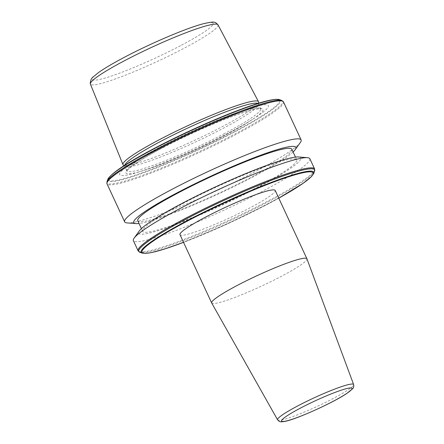 <?xml version="1.0" encoding="UTF-8"?>
<svg xmlns="http://www.w3.org/2000/svg" width="444" height="444" viewBox="0 0 444 444"><rect width="100%" height="100%" fill="white"/><g stroke="black" fill="none" stroke-linecap="round" stroke-linejoin="round"><path stroke-width="0.33" stroke-dasharray="2.22 1.67" d="M179.975 234.676A52.497 5.672 155.1 0 0 185.215 234.826A52.497 5.672 155.1 0 0 239.993 212.926A52.497 5.672 155.1 0 0 275.213 190.465M211.705 303.019A52.497 5.672 155.1 0 0 216.922 303.13A52.497 5.672 155.1 0 0 271.5 281.324A52.497 5.672 155.1 0 0 306.937 258.813M257.92 103.43A73.776 7.97 -24.9 0 1 258.519 103.968A73.776 7.97 -24.9 0 1 258.602 104.373A73.776 7.97 -24.9 0 1 222.3 128.782A73.776 7.97 -24.9 0 1 124.942 166.417A73.776 7.97 -24.9 0 1 124.686 166.095A73.776 7.97 -24.9 0 1 124.664 165.29M159.901 147.108A81.912 8.847 -24.9 0 1 250.083 108.097A81.912 8.847 -24.9 0 1 254.806 117.949A81.912 8.847 -24.9 0 1 228.072 133.228A81.912 8.847 -24.9 0 1 137.762 172.278A81.912 8.847 -24.9 0 1 159.901 147.108M300.377 142.457A97.275 10.506 -24.9 0 1 253.369 172.644A97.275 10.506 -24.9 0 1 127.062 222.905M293.096 151.976A89.372 9.651 -24.9 0 1 251.987 177.428A89.372 9.651 -24.9 0 1 139.033 223.487M255.05 188.389A84.926 9.174 -24.9 0 1 142.679 231.341A84.926 9.174 -24.9 0 1 184.371 202.78A84.926 9.174 -24.9 0 1 296.742 159.829A84.926 9.174 -24.9 0 1 255.05 188.389M291.83 149.245A84.926 9.174 -24.9 0 1 250.139 177.805A84.926 9.174 -24.9 0 1 137.768 220.757M298.562 156.976A89.372 9.651 -24.9 0 1 256.898 188.012A89.372 9.651 -24.9 0 1 172.744 225.741A89.372 9.651 -24.9 0 1 139.327 230.891M309.851 158.741A97.275 10.506 -24.9 0 1 262.099 191.458A97.275 10.506 -24.9 0 1 133.389 240.654M258.613 102.159A74.72 8.07 -24.9 0 1 221.845 126.879A74.72 8.07 -24.9 0 1 123.243 164.996M277.594 419.83A41.914 4.529 155.1 0 0 281.757 419.913A41.914 4.529 155.1 0 0 325.335 402.508A41.914 4.529 155.1 0 0 353.624 384.537M224.514 133.55A73.776 7.97 -24.9 0 1 126.901 170.862A73.776 7.97 -24.9 0 1 163.12 146.054A73.776 7.97 -24.9 0 1 260.733 108.741A73.776 7.97 -24.9 0 1 224.514 133.55M163.004 147.58A75.585 8.164 -24.9 0 1 246.22 111.583A75.585 8.164 -24.9 0 1 250.577 120.668A75.585 8.164 -24.9 0 1 225.907 134.771A75.585 8.164 -24.9 0 1 142.568 170.801A75.585 8.164 -24.9 0 1 163.004 147.58M279.481 99.65A95.166 10.279 -24.9 0 1 233.738 132.434A95.166 10.279 -24.9 0 1 147.003 171.551A95.166 10.279 -24.9 0 1 107.859 179.315M275.835 99.417A94.295 10.184 -24.9 0 1 233.222 132.179A94.295 10.184 -24.9 0 1 117.871 180.142A94.295 10.184 -24.9 0 1 154.751 148.157M281.779 100.477A96.914 10.467 -24.9 0 1 235.198 133.86A96.914 10.467 -24.9 0 1 146.87 173.693A96.914 10.467 -24.9 0 1 107.004 181.602M283.472 101.898A97.275 10.506 -24.9 0 1 235.714 134.615A97.275 10.506 -24.9 0 1 107.004 183.816M314.58 168.925A97.275 10.506 -24.9 0 1 266.827 201.637A97.275 10.506 -24.9 0 1 138.112 250.838M314.574 171.134A96.914 10.467 -24.9 0 1 267.038 202.458A96.914 10.467 -24.9 0 1 139.805 252.264M313.725 173.426A95.166 10.279 -24.9 0 1 267.044 204.179A95.166 10.279 -24.9 0 1 142.102 253.086M183.544 242.357L224.88 225.03L266.888 204.562L278.777 198.146A94.295 10.184 -24.9 0 1 266.833 204.579A94.295 10.184 -24.9 0 1 183.538 242.346M218.015 24.858A70.346 7.598 -24.9 0 1 183.5 48.551A70.346 7.598 -24.9 0 1 90.404 84.094M180.486 45.693A66.644 7.198 -24.9 0 1 98.957 79.587A66.644 7.198 -24.9 0 1 125.019 56.982A66.644 7.198 -24.9 0 1 206.554 23.088A66.644 7.198 -24.9 0 1 180.486 45.693M258.519 103.968L260.911 108.963L259.873 108.791C257.226 108.691 252.009 109.862 244.217 112.304C224.325 118.531 189.383 133.727 163.192 147.552C140.576 158.93 125.486 170.579 126.956 171.14L124.686 166.095M137.762 172.278L142.568 170.801C162.426 164.824 198.723 149.123 225.879 134.787C235.825 129.559 244.056 124.853 250.577 120.668L254.806 117.949M142.679 231.341L141.414 228.61M124.942 166.417L124.054 165.679M258.602 104.373L258.608 103.219M296.742 159.829L295.471 157.098"/><path stroke-width="0.67" d="M353.624 384.537L306.937 258.813A52.497 5.672 155.1 0 0 306.921 258.769L275.213 190.465A52.497 5.672 155.1 0 0 269.974 190.315A52.497 5.672 155.1 0 0 215.201 212.215A52.497 5.672 155.1 0 0 179.975 234.676L211.683 302.975A52.497 5.672 155.1 0 0 211.705 303.019L277.594 419.83C279.498 421.678 279.47 422.316 284.759 421.417C296.331 419.358 333.006 402.775 346.709 393.528L352.725 388.655C353.674 387.69 353.973 386.319 353.624 384.537A41.914 4.529 155.1 0 0 349.428 384.382A41.914 4.529 155.1 0 0 305.539 401.942A41.914 4.529 155.1 0 0 277.594 419.83M306.921 258.769A52.497 5.672 155.1 0 0 301.681 258.619A52.497 5.672 155.1 0 0 246.903 280.519A52.497 5.672 155.1 0 0 211.683 302.975M124.664 165.29A73.776 7.97 -24.9 0 1 160.906 141.281A73.776 7.97 -24.9 0 1 257.92 103.43M139.033 223.487A89.372 9.651 -24.9 0 1 135.947 223.604L127.062 222.905A97.275 10.506 -24.9 0 1 124.653 221.845A97.275 10.506 -24.9 0 1 172.411 189.127A97.275 10.506 -24.9 0 1 301.121 139.932A97.275 10.506 -24.9 0 1 300.377 142.457L295.182 149.689A89.372 9.651 -24.9 0 1 293.096 151.976M135.947 223.604A89.372 9.651 -24.9 0 1 177.611 192.574A89.372 9.651 -24.9 0 1 261.76 154.839A89.372 9.651 -24.9 0 1 295.182 149.689M141.414 228.61L137.768 220.757A84.926 9.174 -24.9 0 1 179.459 192.197A84.926 9.174 -24.9 0 1 291.83 149.245L295.471 157.098M134.132 238.128L139.327 230.891A89.372 9.651 -24.9 0 1 182.523 203.158A89.372 9.651 -24.9 0 1 298.562 156.976L307.448 157.681A97.275 10.506 -24.9 0 1 309.851 158.741L314.58 168.925A97.275 10.506 -24.9 0 0 185.87 218.121A97.275 10.506 -24.9 0 0 138.112 250.838L133.389 240.654A97.275 10.506 -24.9 0 1 134.132 238.128A97.275 10.506 -24.9 0 1 181.141 207.942A97.275 10.506 -24.9 0 1 307.448 157.681M124.054 165.679L123.243 164.996A74.72 8.07 -24.9 0 1 122.966 164.624A74.72 8.07 -24.9 0 1 159.662 139.538A74.72 8.07 -24.9 0 1 258.508 101.709A74.72 8.07 -24.9 0 1 258.613 102.159L258.608 103.219M285.437 421.173A38.833 4.196 155.1 0 0 332.945 401.42A38.833 4.196 155.1 0 0 348.135 388.25A38.833 4.196 155.1 0 0 300.627 408.003A38.833 4.196 155.1 0 0 285.437 421.173M107.859 179.315A95.166 10.279 -24.9 0 1 154.54 148.557A95.166 10.279 -24.9 0 1 279.481 99.65L281.779 100.477A96.914 10.467 -24.9 0 0 154.545 150.283A96.914 10.467 -24.9 0 0 107.004 181.602L107.859 179.315C111.205 173.204 126.812 162.826 154.695 148.179C179.193 135.281 209.907 121.251 234.249 111.838C249.889 105.783 261.899 101.876 270.279 100.122L275.707 99.323L279.481 99.65M124.653 221.845L107.004 183.816A97.275 10.506 -24.9 0 1 154.756 151.099A97.275 10.506 -24.9 0 1 283.472 101.898L281.779 100.477M183.538 242.346A94.295 10.184 -24.9 0 1 142.002 251.376A94.295 10.184 -24.9 0 1 188.356 220.557A94.295 10.184 -24.9 0 1 300.227 173.393A94.295 10.184 -24.9 0 1 278.777 198.141L303.224 183.25L311.527 176.529L313.725 173.426A95.166 10.279 -24.9 0 0 274.575 181.191A95.166 10.279 -24.9 0 0 187.845 220.307A95.166 10.279 -24.9 0 0 142.102 253.086L139.805 252.264A96.914 10.467 -24.9 0 1 186.386 218.881A96.914 10.467 -24.9 0 1 274.714 179.043A96.914 10.467 -24.9 0 1 314.574 171.134L314.58 168.925M218.015 24.858C214.735 21.295 213.886 21.451 203.457 23.721C186.835 27.983 151.232 43.107 124.847 57.043C113.653 62.931 104.973 68.026 98.796 72.339L92.535 77.445L91.181 79.099L90.16 83.267L90.404 84.094A70.346 7.598 -24.9 0 1 124.953 60.473A70.346 7.598 -24.9 0 1 218.015 24.858L258.508 101.709M154.751 148.157A94.295 10.184 -24.9 0 1 275.835 99.417M107.004 183.816L107.004 181.602M139.805 252.264L138.112 250.838M142.102 253.086L145.815 253.419L151.243 252.63L165.057 248.868L183.544 242.357M90.404 84.094L122.966 164.624M313.725 173.426L314.574 171.134M301.121 139.932L283.472 101.898"/></g></svg>
